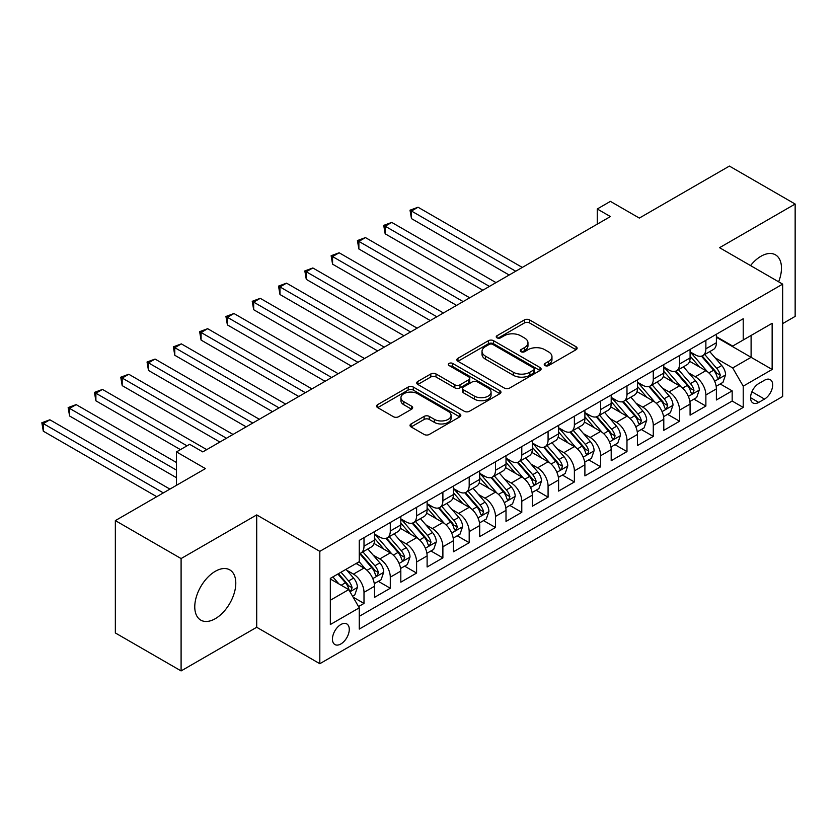 <?xml version="1.0" encoding="UTF-8"?>
<svg xmlns="http://www.w3.org/2000/svg" width="837" height="837" viewBox="0 0 837 837"><rect width="100%" height="100%" fill="white"/><g stroke="black" fill="none" stroke-linecap="round" stroke-linejoin="round"><path stroke-width="1.26" d="M545.002 365.56A2.553 1.475 0 0 0 548.612 365.56L576.044 349.72A3.651 2.103 0 0 0 577.111 348.234A3.651 2.103 0 0 0 576.044 346.738L529.58 319.912A3.651 2.103 0 0 0 524.412 319.912L496.99 335.752A2.553 1.475 0 0 0 496.236 336.788A2.553 1.475 0 0 0 496.99 337.834A2.553 1.475 0 0 0 500.599 337.834L504.156 335.783A11.687 6.748 0 0 1 520.677 335.783L524.548 338.022A11.687 6.748 0 0 1 527.969 342.793A11.687 6.748 0 0 1 524.548 347.564L520.991 349.604A2.553 1.475 0 0 0 520.248 350.651A2.553 1.475 0 0 0 520.991 351.697A2.553 1.475 0 0 0 524.611 351.697L528.157 349.646A11.687 6.748 0 0 1 544.678 349.646L548.549 351.885A11.687 6.748 0 0 1 551.97 356.646A11.687 6.748 0 0 1 548.549 361.417L545.002 363.467A2.553 1.475 0 0 0 544.249 364.513A2.553 1.475 0 0 0 545.002 365.56L545.002 363.467M215.287 618.689A29.013 16.75 120 0 0 234.234 593.119A29.013 16.75 120 0 0 229.788 569.882A29.013 16.75 120 0 0 215.287 571.315A29.013 16.75 120 0 0 196.329 596.875A29.013 16.75 120 0 0 200.775 620.123A29.013 16.75 120 0 0 215.287 618.689M778.63 281.807A29.013 16.75 120 0 0 775.47 254.835A29.013 16.75 120 0 0 760.959 256.268A29.013 16.75 120 0 0 750.538 265.58M340.858 643.967A11.896 6.874 120 0 0 348.631 633.483A11.896 6.874 120 0 0 346.811 623.942A11.896 6.874 120 0 0 340.858 624.528A11.896 6.874 120 0 0 333.084 635.021A11.896 6.874 120 0 0 334.905 644.553A11.896 6.874 120 0 0 340.858 643.967M411.093 423.94A3.651 2.103 0 0 0 410.025 425.426A3.651 2.103 0 0 0 411.093 426.922L424.129 434.445A3.651 2.103 0 0 0 429.297 434.445L459.754 416.857A3.651 2.103 0 0 0 460.821 415.372A3.651 2.103 0 0 0 459.754 413.876L413.29 387.05A3.651 2.103 0 0 0 408.132 387.05L377.665 404.637A3.651 2.103 0 0 0 376.598 406.133A3.651 2.103 0 0 0 377.665 407.619L393.411 416.711A3.651 2.103 0 0 0 398.579 416.711L411.616 409.188A3.651 2.103 0 0 0 412.683 407.692A3.651 2.103 0 0 0 411.616 406.207L403.8 401.697A9.762 5.639 0 0 1 400.944 397.711A9.762 5.639 0 0 1 406.97 392.501A9.762 5.639 0 0 1 417.611 393.725L448.203 411.385A9.762 5.639 0 0 1 451.059 415.372A9.762 5.639 0 0 1 445.033 420.582A9.762 5.639 0 0 1 434.393 419.358L429.297 416.407A3.651 2.103 0 0 0 424.129 416.407L411.093 423.94L411.093 426.922M782.658 323.605L795.15 316.396L795.15 204.04L729.404 166.082L639.332 218.08L610.403 201.382L597.262 208.978L610.403 216.563L202.795 451.907L189.643 444.311L176.492 451.907L176.492 485.303M181.095 558.561L181.095 670.918L256.708 627.269L256.708 514.912L181.095 558.561L115.349 520.604L205.421 468.605L176.492 451.907M256.708 514.912L319.818 551.353L782.658 284.13L782.658 396.487L319.818 663.71L319.818 551.353M795.15 204.04L719.548 247.689L782.658 284.13M504.408 388.096A3.651 2.103 0 0 0 509.576 388.096L540.032 370.509A3.651 2.103 0 0 0 541.1 369.023A3.651 2.103 0 0 0 540.032 367.527L493.568 340.701A3.651 2.103 0 0 0 488.41 340.701L457.944 358.288A3.651 2.103 0 0 0 456.876 359.784A3.651 2.103 0 0 0 457.944 361.27L504.408 388.096M450.065 366.104A2.553 1.475 0 0 1 452.65 366.47L452.65 363.436L499.888 390.701A3.651 2.103 0 0 1 500.965 392.197A3.651 2.103 0 0 1 499.888 393.683L469.431 411.27A3.651 2.103 0 0 1 464.273 411.27L417.809 384.445L417.809 381.463A3.651 2.103 0 0 0 416.742 382.959A3.651 2.103 0 0 0 417.809 384.445M417.809 381.463L430.846 373.94A3.651 2.103 0 0 1 436.004 373.94L454.847 384.821A3.651 2.103 0 0 0 460.015 384.821L468.657 379.82A3.651 2.103 0 0 0 469.724 378.334A3.651 2.103 0 0 0 468.657 376.849L449.04 365.518A2.553 1.475 0 0 1 448.297 364.472A2.553 1.475 0 0 1 449.867 363.112A2.553 1.475 0 0 1 452.65 363.436M181.095 670.918L115.349 632.96L115.349 520.604M358.539 606.574L364.001 603.425L353.088 597.126M346.874 570.311L353.476 574.13A14.878 8.59 60 0 1 364.001 592.345L374.516 586.266L374.516 597.356L390.293 588.244L378.334 581.338M373.176 555.13L379.778 558.938A14.878 8.59 60 0 1 390.293 577.164L400.818 571.085L400.818 582.175L416.596 573.063L404.627 566.157M399.469 539.949L406.071 543.757A14.878 8.59 60 0 1 416.596 561.983L427.111 555.904L427.111 566.994L442.888 557.881L430.929 550.976M425.771 524.768L432.373 528.576A14.878 8.59 60 0 1 442.888 546.791L453.413 540.723L453.413 551.803L469.191 542.7L457.222 535.785M452.064 509.576L458.666 513.395A14.878 8.59 60 0 1 469.191 531.61L479.706 525.542L479.706 536.622L495.483 527.509L483.524 520.604M478.366 494.395L484.968 498.214A14.878 8.59 60 0 1 495.483 516.429L506.008 510.361L506.008 521.441L521.786 512.328L509.817 505.422M504.659 479.214L511.261 483.022A14.878 8.59 60 0 1 521.786 501.248L532.301 495.169L532.301 506.259L548.078 497.147L536.119 490.241M530.961 464.033L537.563 467.841A14.878 8.59 60 0 1 548.078 486.067L558.603 479.988L558.603 491.078L574.381 481.966L562.412 475.06M557.254 448.852L563.866 452.66A14.878 8.59 60 0 1 574.381 470.886L584.896 464.807L584.896 475.887L600.673 466.784L588.714 459.869M583.556 433.671L590.158 437.479A14.878 8.59 60 0 1 600.673 455.694L611.198 449.626L611.198 460.706L626.976 451.603L615.007 444.688M609.849 418.479L616.461 422.298A14.878 8.59 60 0 1 626.976 440.513L637.491 434.445L637.491 445.525L653.278 436.412L641.309 429.507M636.151 403.298L642.753 407.117A14.878 8.59 60 0 1 653.278 425.332L663.793 419.264L663.793 430.344L679.571 421.231L667.602 414.325M662.454 388.117L669.056 391.925A14.878 8.59 60 0 1 679.571 410.151L690.086 404.072L690.086 415.162L705.873 406.05L705.873 394.97A14.878 8.59 -120 0 0 695.348 376.744L688.746 372.936M693.904 399.144L705.873 406.05M374.516 586.266A14.878 8.59 -120 0 0 364.001 568.051L356.112 563.5M400.818 571.085A14.878 8.59 -120 0 0 390.293 552.87L374.034 543.475M427.111 555.904A14.878 8.59 -120 0 0 416.596 537.689L400.327 528.293M453.413 540.723A14.878 8.59 -120 0 0 442.888 522.508L426.629 513.112M479.706 525.542A14.878 8.59 -120 0 0 469.191 507.316L452.922 497.931M506.008 510.361A14.878 8.59 -120 0 0 495.483 492.135L479.224 482.75M532.301 495.169A14.878 8.59 -120 0 0 521.786 476.954L505.517 467.569M558.603 479.988A14.878 8.59 -120 0 0 548.078 461.773L531.819 452.378M584.896 464.807A14.878 8.59 -120 0 0 574.381 446.592L558.112 437.196M611.198 449.626A14.878 8.59 -120 0 0 600.673 431.411L584.414 422.015M637.491 434.445A14.878 8.59 -120 0 0 626.976 416.219L610.717 406.834M663.793 419.264A14.878 8.59 -120 0 0 653.278 401.038L637.009 391.653M690.086 404.072A14.878 8.59 -120 0 0 679.571 385.857L663.312 376.472M764.516 380.239L758.73 383.576A11.53 6.654 120 0 0 751.197 393.735A11.53 6.654 120 0 0 752.965 402.974A11.53 6.654 120 0 0 758.73 402.409L764.516 399.071A11.53 6.654 120 0 0 772.049 388.912A11.53 6.654 120 0 0 770.281 379.674A11.53 6.654 120 0 0 764.516 380.239M330.333 600.244L348.747 589.614L359.261 607.829L359.261 629.089L743.214 407.42L743.214 386.16L732.689 367.945L715.049 357.755M359.261 607.829L330.333 624.528L330.333 578.377L359.261 561.679L359.261 540.42L743.214 318.751L743.214 340L772.143 323.302L772.143 369.462L743.214 386.16M374.516 534.037L379.778 537.082A14.878 8.59 60 0 0 387.217 537.814L397.732 531.746A14.878 8.59 -120 0 0 400.818 524.935L400.818 516.429M400.818 518.856L406.071 521.89A14.878 8.59 60 0 0 413.509 522.633L424.035 516.555A14.878 8.59 -120 0 0 427.111 509.754L427.111 501.248M427.111 503.675L432.373 506.709A14.878 8.59 60 0 0 439.812 507.452L450.327 501.373A14.878 8.59 -120 0 0 453.413 494.562L453.413 486.067M453.413 488.494L458.666 491.528A14.878 8.59 60 0 0 466.104 492.271L476.63 486.192A14.878 8.59 -120 0 0 479.706 479.381L479.706 470.875M479.706 473.313L484.968 476.347A14.878 8.59 60 0 0 492.407 477.08L502.922 471.011A14.878 8.59 -120 0 0 506.008 464.2L506.008 455.694M506.008 458.132L511.261 461.166A14.878 8.59 60 0 0 518.699 461.898L529.225 455.83A14.878 8.59 -120 0 0 532.301 449.019L532.301 440.513M532.301 442.94L537.563 445.985A14.878 8.59 60 0 0 545.002 446.717L555.517 440.649A14.878 8.59 -120 0 0 558.603 433.838L558.603 425.332M558.603 427.759L563.866 430.793A14.878 8.59 60 0 0 571.294 431.536L581.82 425.458A14.878 8.59 -120 0 0 584.896 418.646L584.896 410.151M584.896 412.578L590.158 415.612A14.878 8.59 60 0 0 597.597 416.355L608.112 410.276A14.878 8.59 -120 0 0 611.198 403.465L611.198 394.97M611.198 397.397L616.461 400.431A14.878 8.59 60 0 0 623.9 401.174L634.415 395.095A14.878 8.59 -120 0 0 637.491 388.284L637.491 379.778M637.491 382.216L642.753 385.25A14.878 8.59 60 0 0 650.192 385.983L660.707 379.914A14.878 8.59 -120 0 0 663.793 373.103L663.793 364.597M663.793 367.035L669.056 370.069A14.878 8.59 60 0 0 676.495 370.801L687.01 364.733A14.878 8.59 -120 0 0 690.086 357.922L690.086 349.416M359.261 616.335L732.166 401.038L732.166 390.869L716.388 399.981L716.388 388.891A14.878 8.59 -120 0 0 705.873 370.676L689.604 361.281M690.086 351.843L695.348 354.888A14.878 8.59 -120 0 0 702.787 355.62A14.878 8.59 -120 0 0 705.873 348.809L705.873 340.303M702.787 355.62L713.312 349.552A14.878 8.59 -120 0 0 716.388 342.741L716.388 334.235M364.001 537.689L364.001 546.184A14.878 8.59 60 0 1 360.914 552.995A14.878 8.59 60 0 1 359.261 553.602M360.914 552.995L371.44 546.927A14.878 8.59 -120 0 0 374.516 540.116L374.516 531.61M390.293 522.497L390.293 531.003A14.878 8.59 60 0 1 387.217 537.814M416.596 507.316L416.596 515.822A14.878 8.59 60 0 1 413.509 522.633M442.888 492.135L442.888 500.641A14.878 8.59 60 0 1 439.812 507.452M469.191 476.954L469.191 485.46A14.878 8.59 60 0 1 466.104 492.271M495.483 461.773L495.483 470.268A14.878 8.59 60 0 1 492.407 477.08M521.786 446.592L521.786 455.087A14.878 8.59 60 0 1 518.699 461.898M548.078 431.4L548.078 439.906A14.878 8.59 60 0 1 545.002 446.717M574.381 416.219L574.381 424.725A14.878 8.59 60 0 1 571.294 431.536M600.673 401.038L600.673 409.544A14.878 8.59 60 0 1 597.597 416.355M626.976 385.857L626.976 394.363A14.878 8.59 60 0 1 623.9 401.174M653.278 370.676L653.278 379.171A14.878 8.59 60 0 1 650.192 385.983M679.571 355.495L679.571 363.99A14.878 8.59 60 0 1 676.495 370.801M679.571 410.151L679.571 421.231M653.278 425.332L653.278 436.412M626.976 440.513L626.976 451.603M600.673 455.694L600.673 466.784M574.381 470.886L574.381 481.966M548.078 486.067L548.078 497.147M521.786 501.248L521.786 512.328M495.483 516.429L495.483 527.509M469.191 531.61L469.191 542.7M442.888 546.791L442.888 557.881M416.596 561.983L416.596 573.063M390.293 577.164L390.293 588.244M364.001 592.345L364.001 603.425M348.747 589.614L330.333 578.984M732.689 367.945L751.103 357.315L751.103 335.449L772.143 323.302M716.388 337.269L772.143 369.462M716.388 336.662L732.689 346.079L743.214 340M256.708 627.269L319.818 663.71M597.262 208.978L597.262 224.159M720.197 383.963L732.166 390.869M732.166 401.038L743.214 407.42M546.017 365.915L548.549 364.461A11.687 6.748 0 0 0 551.97 359.69L551.97 356.646M527.969 342.793L527.969 345.827A11.687 6.748 0 0 1 524.548 350.598L522.016 352.053M575.992 349.751L529.58 322.946A3.651 2.103 0 0 0 524.412 322.946L498.005 338.2M539.98 370.54L493.568 343.745A3.651 2.103 0 0 0 488.41 343.745L457.996 361.302M533.577 370.059A2.553 1.475 0 0 0 534.33 369.023A2.553 1.475 0 0 0 533.577 367.977L492.794 344.425A2.553 1.475 0 0 0 489.185 344.425L485.439 346.591A11.687 6.748 0 0 0 482.018 351.362A11.687 6.748 0 0 0 485.439 356.133L513.311 372.224A11.687 6.748 0 0 0 529.831 372.224L533.577 370.059L533.577 373.103A2.553 1.475 0 0 0 534.33 372.057L534.33 369.023M482.018 351.362L482.018 354.396A11.687 6.748 0 0 0 485.439 359.167L485.439 356.133M533.577 373.103L529.831 375.258A11.687 6.748 0 0 1 513.311 375.258L485.439 359.167M417.851 384.476L430.846 376.974L430.846 373.94M469.724 378.334L469.724 381.369A3.651 2.103 0 0 1 468.657 382.865L460.015 387.855A3.651 2.103 0 0 1 454.847 387.855L436.004 376.974A3.651 2.103 0 0 0 430.846 376.974M452.65 366.47L499.846 393.714M474.401 396.11A9.762 5.639 0 0 0 485.041 397.324A9.762 5.639 0 0 0 491.068 392.124A9.762 5.639 0 0 0 488.212 388.138L477.435 381.913A3.651 2.103 0 0 0 472.277 381.913L463.625 386.903A3.651 2.103 0 0 0 462.558 388.389A3.651 2.103 0 0 0 463.625 389.885L474.401 396.11L474.401 399.144A9.762 5.639 0 0 0 485.041 400.368A9.762 5.639 0 0 0 491.068 395.158L491.068 392.124M462.558 388.389L462.558 391.434A3.651 2.103 0 0 0 463.625 392.919L463.625 389.885M474.401 399.144L463.625 392.919M451.059 415.372L451.059 418.406A9.762 5.639 0 0 1 445.033 423.616A9.762 5.639 0 0 1 434.393 422.392L429.297 419.452A3.651 2.103 0 0 0 424.129 419.452L411.145 426.943M400.944 397.711L400.944 400.745A9.762 5.639 0 0 0 403.8 404.731L403.8 401.697M411.563 409.209L403.8 404.731M459.701 416.889L413.29 390.094A3.651 2.103 0 0 0 408.132 390.094L377.717 407.65M716.169 386.286L722.959 382.363L725.595 374.777A9.856 5.692 -120 0 0 721.756 365.518L709.734 351.603M707.328 371.638L693.078 355.139A28.448 16.426 -120 0 0 690.086 352.011M699.512 367.004L691.55 357.776A23.614 13.633 -120 0 0 690.086 356.196M522.309 267.432L418.04 207.231L411.469 211.029L411.469 218.614L509.158 275.017M701.448 356.154L713.605 370.226A9.856 5.692 60 0 1 717.11 377.016L717.832 378.188L719.161 378L720.27 375.196A9.856 5.692 -120 0 0 716.754 368.406L704.744 354.49M702.159 355.924L715.216 371.042A5.022 2.898 60 0 1 716.482 373.009L720.27 375.196M411.469 218.614L410.015 210.192L515.738 271.23M410.015 210.192L418.04 207.231M689.866 401.467L696.666 397.544L699.293 389.958A9.856 5.692 -120 0 0 695.453 380.699L683.442 366.794M681.036 386.82L666.786 370.32A28.448 16.426 -120 0 0 663.793 367.192M673.22 382.185L665.248 372.957A23.614 13.633 -120 0 0 663.793 371.377M496.017 282.613L391.737 222.412L385.166 226.21L385.166 233.805L482.865 290.209M675.145 371.335L687.303 385.407A9.856 5.692 60 0 1 690.818 392.197L691.529 393.369L692.869 393.181L693.978 390.377A9.856 5.692 -120 0 0 690.462 383.587L678.441 369.672M675.867 371.105L688.924 386.223A5.022 2.898 60 0 1 690.19 388.19L693.978 390.377M385.166 233.805L383.723 225.373L489.436 286.411M383.723 225.373L391.737 222.412M663.574 416.659L670.364 412.735L673 405.139A9.856 5.692 -120 0 0 669.161 395.88L657.139 381.975M654.733 402.001L640.483 385.501A28.448 16.426 -120 0 0 637.491 382.373M646.917 397.376L638.945 388.148A23.614 13.633 -120 0 0 637.491 386.558M469.714 297.794L365.445 237.593L358.874 241.391L358.874 248.987L456.563 305.39M648.853 386.516L661.01 400.588A9.856 5.692 60 0 1 664.515 407.378L665.237 408.55L666.566 408.362L667.675 405.558A9.856 5.692 -120 0 0 664.159 398.768L652.149 384.863M649.564 386.286L662.622 401.415A5.022 2.898 60 0 1 663.887 403.371L667.675 405.558M358.874 248.987L357.42 240.554L463.143 301.592M357.42 240.554L365.445 237.593M637.271 431.84L644.072 427.916L646.698 420.32A9.856 5.692 -120 0 0 642.858 411.072L630.847 397.156M628.441 417.182L614.191 400.682A28.448 16.426 -120 0 0 611.198 397.554M620.625 412.557L612.653 403.329A23.614 13.633 -120 0 0 611.198 401.739M443.411 312.975L339.142 252.774L332.571 256.572L332.571 264.168L430.27 320.571M622.55 401.708L634.708 415.78A9.856 5.692 60 0 1 638.223 422.559L638.934 423.731L640.274 423.543L641.372 420.739A9.856 5.692 -120 0 0 637.867 413.949L625.846 400.044M623.272 401.478L636.329 416.596A5.022 2.898 60 0 1 637.595 418.552L641.372 420.739M332.571 264.168L331.128 255.735L436.841 316.773M331.128 255.735L339.142 252.774M610.979 447.021L617.769 443.097L620.395 435.502A9.856 5.692 -120 0 0 616.566 426.253L604.544 412.338M602.138 432.363L587.888 415.874A28.448 16.426 -120 0 0 584.896 412.746M594.322 427.738L586.35 418.51A23.614 13.633 -120 0 0 584.896 416.92M417.119 328.167L312.85 267.966L306.279 271.753L306.279 279.349L403.968 335.752M596.258 416.889L608.405 430.961A9.856 5.692 60 0 1 611.92 437.751L612.642 438.912L613.971 438.724L615.08 435.92A9.856 5.692 -120 0 0 611.565 429.14L599.554 415.225M596.969 416.659L610.027 431.777A5.022 2.898 60 0 1 611.292 433.744L615.08 435.92M306.279 279.349L304.825 270.926L410.548 331.954M304.825 270.926L312.85 267.966M584.676 462.202L591.477 458.278L594.103 450.683A9.856 5.692 -120 0 0 590.263 441.434L578.252 427.519M575.846 447.554L561.596 431.055A28.448 16.426 -120 0 0 558.603 427.927M568.03 442.919L560.058 433.692A23.614 13.633 -120 0 0 558.603 432.101M390.816 343.348L286.547 283.147L279.976 286.945L279.976 294.53L377.675 350.933M569.955 432.07L582.113 446.142A9.856 5.692 60 0 1 585.628 452.932L586.339 454.093L587.679 453.916L588.777 451.112A9.856 5.692 -120 0 0 585.272 444.321L573.251 430.406M570.677 431.84L583.734 446.958A5.022 2.898 60 0 1 585 448.925L588.777 451.112M279.976 294.53L278.533 286.108L384.246 347.135M278.533 286.108L286.547 283.147M558.384 477.383L565.174 473.46L567.8 465.874A9.856 5.692 -120 0 0 563.971 456.615L551.949 442.71M549.543 462.735L535.293 446.236A28.448 16.426 -120 0 0 532.301 443.108M541.727 458.101L533.755 448.873A23.614 13.633 -120 0 0 532.301 447.293M364.524 358.529L260.255 298.328L253.674 302.126L253.674 309.711L351.373 366.114M543.663 447.251L555.81 461.323A9.856 5.692 60 0 1 559.325 468.113L560.047 469.285L561.376 469.097L562.485 466.293A9.856 5.692 -120 0 0 558.97 459.503L546.959 445.587M544.374 447.021L557.432 462.139A5.022 2.898 60 0 1 558.697 464.106L562.485 466.293M253.674 309.711L252.23 301.289L357.954 362.327M252.23 301.289L260.255 298.328M532.081 492.564L538.882 488.641L541.508 481.055A9.856 5.692 -120 0 0 537.668 471.796L525.657 457.891M523.251 477.917L509.001 461.417A28.448 16.426 -120 0 0 506.008 458.289M515.435 473.282L507.463 464.054A23.614 13.633 -120 0 0 506.008 462.474M338.221 373.71L233.952 313.509L227.382 317.307L227.382 324.902L325.08 381.306M517.36 462.432L529.518 476.504A9.856 5.692 60 0 1 533.033 483.294L533.744 484.466L535.084 484.278L536.182 481.474A9.856 5.692 -120 0 0 532.677 474.684L520.656 460.768M518.082 462.202L531.139 477.32A5.022 2.898 60 0 1 532.405 479.287L536.182 481.474M227.382 324.902L225.938 316.47L331.651 377.508M225.938 316.47L233.952 313.509M505.789 507.756L512.579 503.832L515.205 496.236A9.856 5.692 -120 0 0 511.376 486.988L499.354 473.072M496.948 493.098L482.698 476.598A28.448 16.426 -120 0 0 479.706 473.47M489.132 488.473L481.16 479.245A23.614 13.633 -120 0 0 479.706 477.655M311.929 388.891L207.66 328.69L201.079 332.488L201.079 340.084L298.778 396.487M491.068 477.613L503.215 491.685A9.856 5.692 60 0 1 506.73 498.475L507.452 499.647L508.781 499.459L509.89 496.655A9.856 5.692 -120 0 0 506.375 489.865L494.364 475.96M491.779 477.393L504.837 492.512A5.022 2.898 60 0 1 506.103 494.468L509.89 496.655M201.079 340.084L199.635 331.651L305.348 392.689M199.635 331.651L207.66 328.69M479.486 522.937L486.287 519.013L488.913 511.417A9.856 5.692 -120 0 0 485.073 502.169L473.062 488.253M470.656 508.279L456.406 491.779A28.448 16.426 -120 0 0 453.413 488.651M462.84 503.654L454.868 494.426A23.614 13.633 -120 0 0 453.413 492.836M285.626 404.072L181.357 343.881L174.787 347.669L174.787 355.265L272.485 411.668M464.765 492.805L476.923 506.877A9.856 5.692 60 0 1 480.438 513.656L481.149 514.828L482.489 514.64L483.587 511.836A9.856 5.692 -120 0 0 480.072 505.046L468.061 491.141M465.487 492.574L478.544 507.693A5.022 2.898 60 0 1 479.81 509.649L483.587 511.836M174.787 355.265L173.343 346.842L279.056 407.87M173.343 346.842L181.357 343.881M453.194 538.118L459.984 534.194L462.61 526.599A9.856 5.692 -120 0 0 458.781 517.35L446.759 503.435M444.353 523.46L430.103 506.971A28.448 16.426 -120 0 0 427.111 503.843M436.537 518.835L428.565 509.607A23.614 13.633 -120 0 0 427.111 508.017M259.334 419.264L155.065 359.063L148.484 362.85L148.484 370.446L246.183 426.849M438.473 507.986L450.62 522.058A9.856 5.692 60 0 1 454.135 528.848L454.857 530.009L456.186 529.821L457.295 527.017A9.856 5.692 -120 0 0 453.78 520.237L441.769 506.322M439.184 507.756L452.242 522.874A5.022 2.898 60 0 1 453.508 524.841L457.295 527.017M148.484 370.446L147.04 362.023L252.753 423.051M147.04 362.023L155.065 359.063M426.891 553.299L433.692 549.375L436.318 541.78A9.856 5.692 -120 0 0 432.478 532.531L420.467 518.616M418.05 538.651L403.8 522.152A28.448 16.426 -120 0 0 400.818 519.024M410.245 534.016L402.273 524.789A23.614 13.633 -120 0 0 400.818 523.198M233.031 434.445L128.762 374.244L122.192 378.042L122.192 385.627L219.88 442.03M412.17 523.167L424.328 537.239A9.856 5.692 60 0 1 427.843 544.029L428.554 545.19L429.883 545.013L430.992 542.209A9.856 5.692 -120 0 0 427.477 535.418L415.466 521.503M412.892 522.937L425.949 538.055A5.022 2.898 60 0 1 427.215 540.022L430.992 542.209M122.192 385.627L120.748 377.205L226.461 438.243M120.748 377.205L128.762 374.244M400.599 568.48L407.389 564.556L410.015 556.971A9.856 5.692 -120 0 0 406.175 547.712L394.164 533.807M391.758 553.832L377.508 537.333A28.448 16.426 -120 0 0 374.516 534.205M383.942 549.198L375.97 539.97A23.614 13.633 -120 0 0 374.516 538.39M206.739 449.626L102.47 389.425L95.889 393.223L95.889 400.808L180.436 449.626M385.878 538.348L398.025 552.42A9.856 5.692 60 0 1 401.54 559.21L402.262 560.382L403.591 560.194L404.7 557.39A9.856 5.692 -120 0 0 401.185 550.6L389.163 536.684M386.589 538.118L399.647 553.236A5.022 2.898 60 0 1 400.913 555.203L404.7 557.39M95.889 400.808L94.445 392.386L187.017 445.828M94.445 392.386L102.47 389.425M374.296 583.661L381.097 579.738L383.723 572.152A9.856 5.692 -120 0 0 379.883 562.893L367.872 548.988M365.455 569.014L359.167 561.732M357.64 564.379L356.625 563.196M176.492 462.526L76.167 404.606L69.597 408.404L69.597 415.999L176.492 477.718M359.575 553.529L371.733 567.601A9.856 5.692 60 0 1 375.248 574.391L375.959 575.563L377.288 575.375L378.397 572.571A9.856 5.692 -120 0 0 374.882 565.781L362.871 551.865M360.287 553.299L373.354 568.417A5.022 2.898 60 0 1 374.62 570.384L378.397 572.571M69.597 415.999L68.153 407.567L176.492 470.122M68.153 407.567L76.167 404.606M352.555 596.216L354.794 594.929L357.42 587.333A9.856 5.692 -120 0 0 353.58 578.085L346.016 569.317M338.954 583.964L332.875 576.913M331.347 579.57L330.333 578.398M169.921 489.101L49.875 419.787L43.294 423.585L43.294 431.181L156.77 496.697M337.866 574.025L345.43 582.782A9.856 5.692 60 0 1 348.945 589.572L349.667 590.744L350.996 590.556L352.105 587.752A9.856 5.692 -120 0 0 348.59 580.962L341.025 572.205M338.472 573.68L347.052 583.609A5.022 2.898 60 0 1 348.318 585.565L352.105 587.752M43.294 431.181L41.85 422.748L163.341 492.899M41.85 422.748L49.875 419.787M353.476 574.13L364.001 568.051M379.778 558.938L390.293 552.87M406.071 543.757L416.596 537.689M432.373 528.576L442.888 522.508M458.666 513.395L469.191 507.316M484.968 498.214L495.483 492.135M511.261 483.022L521.786 476.954M537.563 467.841L548.078 461.773M563.866 452.66L574.381 446.592M590.158 437.479L600.673 431.411M616.461 422.298L626.976 416.219M642.753 407.117L653.278 401.038M669.056 391.925L679.571 385.857M695.348 376.744L705.873 370.676M705.873 348.809L716.388 342.741M364.001 546.184L374.516 540.116M390.293 531.003L400.818 524.935M416.596 515.822L427.111 509.754M442.888 500.641L453.413 494.562M469.191 485.46L479.706 479.381M495.483 470.268L506.008 464.2M521.786 455.087L532.301 449.019M548.078 439.906L558.603 433.838M574.381 424.725L584.896 418.646M600.673 409.544L611.198 403.465M626.976 394.363L637.491 388.284M653.278 379.171L663.793 373.103M679.571 363.99L690.086 357.922M705.873 394.97L716.388 388.891M751.898 391.789L764.516 399.071M750.58 397.701L758.73 402.409M548.549 364.461L548.549 361.417M520.991 351.697L520.991 349.604M524.548 350.598L524.548 347.564M496.99 337.834L496.99 335.752M524.412 322.946L524.412 319.912M529.58 322.946L529.58 319.912M576.044 349.72L576.044 346.738M457.944 361.27L457.944 358.288M488.41 343.745L488.41 340.701M493.568 343.745L493.568 340.701M540.032 370.509L540.032 367.527M513.311 375.258L513.311 372.224M529.831 375.258L529.831 372.224M436.004 376.974L436.004 373.94M454.847 387.855L454.847 384.821M460.015 387.855L460.015 384.821M468.657 382.865L468.657 379.82M499.888 393.683L499.888 390.701M424.129 419.452L424.129 416.407M429.297 419.452L429.297 416.407M434.393 422.392L434.393 419.358M411.616 409.188L411.616 406.207M377.665 407.619L377.665 404.637M408.132 390.094L408.132 387.05M413.29 390.094L413.29 387.05M459.754 416.857L459.754 413.876M714.662 381.233L725.522 374.966M693.078 355.139L694.438 354.354M716.754 368.406L721.756 365.518M708.897 372.936L713.605 370.226M688.37 396.414L699.23 390.147M666.786 370.32L668.135 369.535M690.462 383.587L695.453 380.699M682.605 388.127L687.303 385.407M662.067 411.605L672.927 405.328M640.483 385.501L641.843 384.717M664.159 398.768L669.161 395.88M656.302 403.308L661.01 400.588M635.775 426.786L646.635 420.509M614.191 400.682L615.54 399.908M637.867 413.949L642.858 411.072M630.01 418.49L634.708 415.78M609.472 441.967L620.332 435.69M587.888 415.874L589.248 415.089M611.565 429.14L616.566 426.253M603.707 433.671L608.405 430.961M583.18 457.148L594.04 450.881M561.596 431.055L562.945 430.27M585.272 444.321L590.263 441.434M577.415 448.852L582.113 446.142M556.877 472.33L567.737 466.063M535.293 446.236L536.653 445.451M558.97 459.503L563.971 456.615M551.112 464.033L555.81 461.323M530.574 487.511L541.445 481.244M509.001 461.417L510.35 460.632M532.677 474.684L537.668 471.796M524.82 479.224L529.518 476.504M504.282 502.702L515.142 496.425M482.698 476.598L484.058 475.814M506.375 489.865L511.376 486.988M498.517 494.405L503.215 491.685M477.979 517.883L488.85 511.606M456.406 491.779L457.755 491.005M480.072 505.046L485.073 502.169M472.225 509.587L476.923 506.877M451.687 533.064L462.547 526.797M430.103 506.971L431.453 506.186M453.78 520.237L458.781 517.35M445.922 524.768L450.62 522.058M425.384 548.245L436.255 541.978M403.8 522.152L405.16 521.367M427.477 535.418L432.478 532.531M419.63 539.949L424.328 537.239M399.092 563.427L409.952 557.16M377.508 537.333L378.858 536.548M401.185 550.6L406.175 547.712M393.327 555.13L398.025 552.42M372.789 578.608L383.66 572.341M374.882 565.781L379.883 562.893M367.024 570.321L371.733 567.601M349.992 591.78L357.357 587.522M348.59 580.962L353.58 578.085M341.182 585.241L345.43 582.782"/></g></svg>
